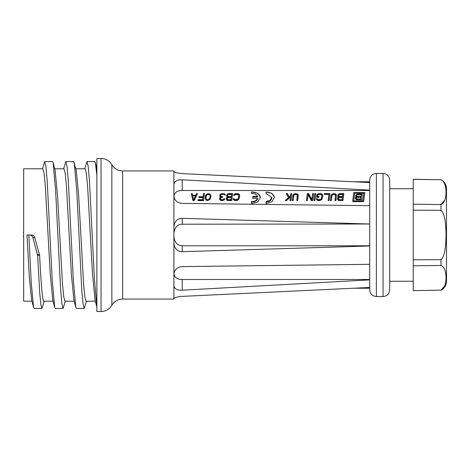 <?xml version="1.0" encoding="UTF-8"?>
<svg xmlns="http://www.w3.org/2000/svg" width="470" height="470" viewBox="0 0 470 470"><rect width="100%" height="100%" fill="white"/><g stroke="black" fill="none" stroke-linecap="round" stroke-linejoin="round"><path stroke-width="0.7" d="M413.224 290.625L440.983 290.149C444.203 288.839 445.889 284.697 446.036 277.729C445.889 270.761 444.203 266.672 440.983 265.462L413.224 265.82L413.224 290.625L440.983 290.149L444.755 285.86M440.983 290.249A9.982 9.982 0 0 0 446.5 281.324L446.5 188.676A9.982 9.982 0 0 0 440.983 179.751L413.224 179.264L413.224 265.82M260.415 197.353L257.742 201.918L251.45 203.663L251.45 201.536C254.581 201.601 256.638 200.52 257.613 198.299L252.784 198.299L252.784 196.431L257.613 196.431C256.638 194.427 254.581 193.481 251.45 193.593L251.45 191.96L257.742 193.287L260.415 197.353M271.748 197.353L271.748 197.941A5.658 4.001 180 0 1 266.091 201.941L266.091 203.686L266.091 201.565L270.091 200.291L271.748 197.353L266.091 193.57L266.091 191.942L271.96 193.434L274.392 197.353L271.96 201.736L266.091 203.686M63.644 168.783L65.835 161.562L73.655 161.562L76.175 170.028L78.654 195.461L83.607 284.033L84.847 296.77L86.086 301.217L95.34 301.217M173.9 196.231C174.54 192.406 177.313 190.503 182.219 190.509L369.714 190.509L369.714 205.684L182.219 203.393C177.249 202.94 174.476 200.432 173.9 195.867L173.9 226.816C174.476 221.323 177.249 218.491 182.219 218.321L369.714 224.002L182.219 224.208C177.313 224.449 174.54 227.504 173.9 233.384M383.027 173.442L383.027 296.558C387.069 296.165 389.283 293.944 389.683 289.902L389.683 180.098C389.283 176.056 387.069 173.835 383.027 173.442L376.37 173.442C372.328 173.835 370.113 176.056 369.714 180.098L369.714 289.902C370.113 293.944 372.328 296.165 376.37 296.558L376.37 173.442M173.9 236.616C174.54 242.496 177.313 245.552 182.219 245.792L369.714 245.792L369.714 264.316L182.219 266.608C177.249 267.06 174.476 269.568 173.9 274.133L173.9 243.184C174.476 248.677 177.249 251.509 182.219 251.679L369.714 245.998M173.9 195.867L173.9 171.474C174.476 172.437 177.249 173.154 182.219 173.624C177.249 173.154 174.476 172.437 173.9 171.474L173.9 170.945L122.658 170.945L122.658 299.055L173.9 299.055L173.9 285.707C174.476 288.909 177.249 290.407 182.219 290.196L369.714 279.867L369.714 287.458L182.219 296.376C177.249 296.846 174.476 297.563 173.9 298.526C174.476 297.563 177.249 296.846 182.219 296.376M173.9 273.769C174.54 277.594 177.313 279.497 182.219 279.491L182.219 290.196M369.714 279.491L182.219 279.491M355.884 288.204L357.382 288.157M359.38 288.239L357.382 288.186M354.509 288.239L355.508 288.239M173.9 274.133L173.9 285.707L174.699 287.94M369.714 190.133L182.219 179.804C177.249 179.593 174.476 181.091 173.9 184.293L174.699 182.06M182.219 173.624L369.714 182.542M353.775 192.583L364.796 192.583L363.663 201.624L352.641 201.624L353.775 192.583L352.688 201.624M340.092 193.617L343.834 193.617L342.965 200.596L338.459 200.432L337.495 199.315L337.472 198.222L338.553 197.012L337.865 196.278L337.86 195.132L338.612 194.157L340.092 193.617L340.092 193.998L338.612 194.598L337.812 196.037M333.7 193.617L335.668 194.022L336.455 195.132L335.944 200.596L335.01 200.596L335.504 195.273L334.211 194.433L332.942 194.568L332.073 195.273L331.262 200.596L330.328 200.596L331.156 195.132L332.237 194.022L333.7 193.617L333.7 193.998L332.237 194.445L331.156 195.649L330.387 200.596M324.341 193.617L329.952 193.617L329.082 200.596L328.142 200.596L328.906 194.433L324.23 194.433L324.341 193.617L324.288 194.433M319.195 193.617L321.357 193.752L322.496 194.568L322.796 195.843L321.88 199.468L319.723 200.596L317.555 200.432L316.422 199.468L316.357 198.687L317.297 198.687L317.397 199.157L318.431 199.633L320.475 199.468L321.351 198.687L321.856 195.843L321.092 194.568L319.083 194.433L317.931 194.85L317.573 196.425L318.977 196.425L318.866 197.312L316.527 197.312L317.033 194.568L319.195 193.617L319.195 193.998L317.033 195.044L316.598 197.312M314.824 193.617L313.954 200.596L314.888 200.596L315.764 193.617L314.824 193.617L314.007 200.596M312.644 193.617L311.88 199.633L308.743 193.617L307.339 193.617L306.464 200.596L307.404 200.596L308.144 194.568L311.299 200.596L312.703 200.596L313.578 193.617L312.644 193.617L311.88 200.155L308.743 193.998L307.339 193.998L306.522 200.596M295.483 193.617L297.457 194.022L298.244 195.132L297.733 200.596L296.793 200.596L297.287 195.273L295.994 194.433L294.731 194.568L293.856 195.273L293.051 200.596L292.117 200.596L292.939 195.132L294.026 194.022L295.483 193.617L295.483 193.998L294.026 194.445L292.939 195.649L292.17 200.596M290.807 193.617L290.507 195.843L289.285 196.865L287.376 193.617L286.124 193.617L288.416 197.612L285.255 200.596L286.5 200.596L290.36 197.012L289.931 200.596L290.865 200.596L291.741 193.617L290.807 193.617L290.507 196.401L289.285 197.447L287.376 193.998L286.353 193.998M236.058 193.617L238.225 193.752L239.6 195.132L239.383 198.07L238.049 200.108L236.592 200.596L234.424 200.432L233.29 199.468L233.226 198.687L234.16 198.687L234.26 199.157L235.3 199.633L237.849 199.157L238.449 198.07L238.725 195.843L238.39 194.85L235.946 194.433L234.589 195.273L233.655 195.273L234.601 194.022L236.058 193.617L236.058 193.998L234.601 194.445L233.825 195.273M228.884 193.617L232.626 193.617L231.757 200.596L227.251 200.432L226.287 199.315L226.264 198.222L227.345 197.012L226.658 196.278L226.652 195.132L227.404 194.157L228.884 193.617L228.884 193.998L227.404 194.598L226.605 196.037M222.175 193.617L224.619 194.022L225.406 195.132L223.18 194.292L221.112 194.568L220.571 195.132L220.736 196.278L222.704 196.719L222.633 197.312L221.035 197.612L220.26 198.839L221.711 199.791L223.133 199.633L224.002 198.839L224.783 198.839L224.554 199.468L223.197 200.432L222.087 200.596L220.7 200.432L219.561 199.468L219.749 197.917L220.794 197.012L219.796 196.278L219.79 195.132L220.371 194.292L222.175 193.617L222.175 193.998L220.371 194.745L219.754 195.955M208.451 193.617L206.665 194.157L205.754 195.132L205.29 196.278L205.29 198.839L205.936 199.95L207.581 200.596L209.89 199.468L210.742 197.612L210.842 195.555L210.507 194.568L209.367 193.752L208.451 193.617L208.451 193.998L206.136 195.044L205.155 197.964M203.463 193.617L203.052 196.719L198.998 196.719L198.886 197.612L202.94 197.612L202.699 199.633L198.023 199.633L197.911 200.596L203.522 200.596L204.397 193.617L203.463 193.617L203.052 197.3L198.998 197.3L198.957 197.612M192.23 193.617L192.63 195.273L195.749 195.273L196.601 193.617L197.535 193.617L194.163 200.596L192.917 200.596L191.296 193.617L192.23 193.617L192.23 193.998L191.39 193.998M173.9 243.184L173.9 226.816M122.658 170.945A12.479 12.479 0 0 1 111.848 164.712A12.479 12.479 0 0 0 101.044 158.472L96.867 158.472L96.867 311.528L101.044 311.528A12.479 12.479 0 0 0 111.848 305.288A12.479 12.479 0 0 1 122.658 299.055M74.207 301.217L64.96 301.217L63.72 296.77L62.481 284.039L57.522 195.455L55.049 170.028L53.116 162.691L55.613 190.326L60.601 289.15L61.846 303.444L63.092 308.438L65.283 301.217M53.081 301.217L43.828 301.217C42.418 301.628 41.008 282.153 39.598 255.375L37.624 255.375L39.797 293.691L40.878 304.654L41.965 308.438L44.157 301.217M42.517 168.783L44.709 161.562L52.528 161.562L53.116 162.691M74.248 162.691L76.739 190.326L81.727 289.15L82.973 303.444L84.218 308.438L86.415 301.217M84.776 168.783L86.968 161.562L94.787 161.562L95.375 162.691L96.867 175.222M32.841 237.597C32.359 235.993 31.237 235.129 29.469 235L31.402 235C33.164 235.123 34.292 235.993 34.78 237.603L32.841 237.597L37.624 255.375M33.552 307.31L31.625 299.972L29.31 277.071L26.996 235L28.864 235L31.208 282.182L33.552 307.31L34.145 308.438L41.965 308.438M44.709 161.562L45.954 166.556L47.2 180.85L52.188 279.674L54.684 307.31L55.272 308.438L63.092 308.438M65.835 161.562L67.087 166.556L68.332 180.85L73.32 279.674L75.811 307.31L76.398 308.438L84.218 308.438M86.968 161.562L88.201 166.486L89.441 180.586L94.394 278.733L96.867 307.022L95.011 299.972L92.531 274.539L87.579 185.961L86.339 173.23L85.099 168.783L75.846 168.783M31.948 301.217L23.665 301.217L23.665 168.783L42.841 168.783L44.08 173.23L45.32 185.967L50.272 274.545L52.752 299.972L54.684 307.31M54.72 168.783L63.967 168.783L65.207 173.23L66.446 185.967L71.405 274.539L73.884 299.972L75.811 307.31M34.78 237.603L39.598 255.375M23.665 230.688L23.665 227.697M23.665 231.358L23.665 231.023M23.665 232.35L23.5 231.939M23.665 232.85L23.5 232.35M23.665 233.349L23.5 232.85M23.665 233.766L23.5 233.349M23.665 235.018L23.665 234.683M23.665 236.011L23.5 235.599M23.665 236.51L23.5 236.011M23.665 237.009L23.5 236.51M23.665 237.426L23.5 237.009M23.665 242.003L23.665 238.343M39.451 254.552L37.483 254.552M31.402 235L29.469 235M364.767 192.817L353.775 192.817M363.71 193.523L362.746 201.289L353.728 201.289L354.691 193.199L363.71 193.199L363.71 193.523M353.728 200.849L362.746 200.849L362.746 201.289M362.746 200.849L363.71 193.199M358.099 194.04L362.258 194.04L361.53 199.838L356.519 199.703L355.414 198.787L355.567 197.506L356.513 196.883L355.725 196.272L355.673 195.314L356.477 194.498L358.099 194.04L358.099 194.468L356.477 194.968L355.649 196.055M356.148 197.006L355.338 198.557M356.513 196.883L356.148 197.594M355.673 195.314L355.673 195.843M355.896 194.962L355.896 195.467M356.477 194.498L356.477 194.968M357.218 194.151L357.218 194.592M362.2 194.468L358.099 194.468M355.349 197.888L355.349 198.469M355.567 197.506L355.567 198.093M357.288 199.597L356.342 198.845L356.372 198.011L356.971 197.382L360.801 197.259L360.584 199.597L357.288 199.597L357.288 199.045L356.342 198.27M361.125 195.214L360.889 197.095L357.599 197.095L356.654 196.343L356.701 195.432L357.294 194.844L361.125 194.727L361.125 195.214M357.288 199.045L360.584 199.045L360.584 199.597M360.584 199.045L360.801 197.259M356.783 198.916L356.783 199.474M356.471 198.657L356.471 199.221M361.125 194.727L360.889 196.513L357.599 196.513L356.654 195.79M360.889 196.513L360.889 197.095M357.599 196.513L357.599 197.095M357.094 196.395L357.094 196.971M356.777 196.149L356.777 196.719M274.38 197.653A8.301 5.869 0 0 0 266.091 192.071L266.091 193.57M257.613 198.299L257.613 198.88A5.658 4.001 180 0 1 251.45 201.918L251.45 203.663M257.613 196.431L257.613 197.006L252.784 197.006L252.784 198.299M260.409 197.647A8.301 5.869 0 0 0 251.45 192.089L251.45 193.593M338.224 197.165L337.442 199.045M338.553 197.012L338.224 197.753M337.86 195.132L337.86 195.649M338.071 194.709L338.071 195.197M338.612 194.157L338.612 194.598M339.293 193.752L339.293 194.145M343.781 193.998L340.092 193.998M337.472 198.222L337.472 198.804M337.683 197.764L337.683 198.352M339.176 200.155L338.353 199.251L338.946 197.612L342.401 197.465L342.137 200.155L339.176 200.155L338.353 198.687M342.789 194.897L342.512 197.147L339.546 197.147L338.823 196.701L338.776 195.273L339.34 194.568L342.789 194.433L342.789 194.897M339.176 199.633L342.137 199.633L342.137 200.155M342.137 199.633L342.401 197.465M338.723 199.468L338.723 200.003M338.453 199.157L338.453 199.703M342.789 194.433L342.512 196.572L339.546 196.572L338.723 195.696M342.512 196.572L342.512 197.147M339.546 196.572L339.546 197.147M339.099 196.425L339.099 197.001M338.823 196.131L338.823 196.701M330.904 195.843L330.904 196.401M331.156 195.132L331.156 195.649M331.538 194.568L331.538 195.044M332.237 194.022L332.237 194.445M332.901 193.752L332.901 194.145M334.323 193.617L334.323 193.998L333.7 193.998M335.081 193.752L335.081 194.145L334.323 193.998M335.668 194.022L335.668 194.445L335.081 194.145M336.22 194.568L336.22 195.044L335.668 194.445M336.455 195.132L336.455 195.649L336.22 195.044M336.491 196.061L336.455 195.649M335.586 195.843L335.063 200.596M328.906 194.433L328.201 200.596M329.905 193.998L324.341 193.998M316.804 195.132L316.804 195.649M317.033 194.568L317.033 195.044M317.732 194.022L317.732 194.445M318.396 193.752L318.396 194.145M320.599 193.617L320.599 193.998L319.195 193.998M321.357 193.752L321.357 194.145L320.599 193.998M321.944 194.022L321.944 194.445L321.357 194.145M322.496 194.568L322.496 195.044L321.944 194.445M322.731 195.132L322.731 195.649L322.496 195.044M322.767 196.061L322.731 195.649M317.297 198.687L317.297 199.251L316.404 199.251M317.397 199.157L317.397 199.703L317.297 199.251M317.826 199.468L317.826 200.003L317.397 199.703M318.431 199.633L318.431 200.155L317.826 200.003M319.835 199.633L319.835 200.155L318.431 200.155M320.475 199.468L320.475 200.003L319.835 200.155M320.981 199.157L320.475 200.003M321.351 198.687L320.981 199.703M321.58 198.07L321.351 199.251M321.856 195.843L321.58 198.651M317.573 196.425L317.573 197.001L318.907 197.001M315.711 193.998L314.824 193.998M311.88 199.633L311.88 200.155M313.525 193.998L312.644 193.998M307.339 193.617L307.339 193.998M308.743 193.617L308.743 193.998M292.692 195.843L292.692 196.401M292.939 195.132L292.939 195.649M293.327 194.568L293.327 195.044M294.026 194.022L294.026 194.445M294.684 193.752L294.684 194.145M296.106 193.617L296.106 193.998L295.483 193.998M296.87 193.752L296.87 194.145L296.106 193.998M297.457 194.022L297.457 194.445L296.87 194.145M298.004 194.568L298.004 195.044L297.457 194.445M298.244 195.132L298.244 195.649L298.004 195.044M298.28 196.061L298.244 195.649M297.369 195.843L296.852 200.596M290.507 195.843L290.507 196.401M291.688 193.998L290.807 193.998M290.36 197.012L289.99 200.596M288.416 197.612L288.416 198.199L285.76 200.596M287.376 193.617L287.376 193.998M289.285 196.865L289.285 197.447M233.901 194.568L233.901 195.044M234.601 194.022L234.601 194.445M235.258 193.752L235.258 194.145M237.462 193.617L237.462 193.998L236.058 193.998M238.225 193.752L238.225 194.145L237.462 193.998M238.813 194.022L238.813 194.445L238.225 194.145M239.359 194.568L239.359 195.044L238.813 194.445M239.6 195.132L239.6 195.649L239.359 195.044M239.635 196.061L239.6 195.649M234.16 198.687L234.16 199.251L233.273 199.251M234.26 199.157L234.26 199.703L234.16 199.251M234.695 199.468L234.695 200.003L234.26 199.703M235.3 199.633L235.3 200.155L234.695 200.003M236.704 199.633L236.704 200.155L235.3 200.155M237.344 199.468L237.344 200.003L236.704 200.155M237.849 199.157L237.344 200.003M238.214 198.687L237.849 199.703M238.449 198.07L238.214 199.251M238.725 195.843L238.449 198.651M227.016 197.165L226.234 199.045M227.345 197.012L227.016 197.753M226.652 195.132L226.652 195.649M226.863 194.709L226.863 195.197M227.404 194.157L227.404 194.598M228.085 193.752L228.085 194.145M232.574 193.998L228.884 193.998M226.264 198.222L226.264 198.804M226.475 197.764L226.475 198.352M227.968 200.155L227.145 199.251L227.738 197.612L231.193 197.465L230.929 200.155L227.968 200.155L227.145 198.687M231.581 194.897L231.305 197.147L228.338 197.147L227.615 196.701L227.568 195.273L228.132 194.568L231.581 194.433L231.581 194.897M227.968 199.633L230.929 199.633L230.929 200.155M230.929 199.633L231.193 197.465M227.515 199.468L227.515 200.003M227.245 199.157L227.245 199.703M231.581 194.433L231.305 196.572L228.338 196.572L227.515 195.696M231.305 196.572L231.305 197.147M228.338 196.572L228.338 197.147M227.891 196.425L227.891 197.001M227.615 196.131L227.615 196.701M220.001 194.709L220.001 195.197M220.371 194.292L220.371 194.745M220.876 194.022L220.876 194.445M221.535 193.752L221.535 194.145M223.426 193.617L223.426 193.998L222.175 193.998M224.031 193.752L224.031 194.145L223.426 193.998M224.619 194.022L224.619 194.445L224.031 194.145M225.048 194.292L225.048 194.745L224.619 194.445M225.265 195.132L225.048 194.745M225.306 194.709L225.306 195.132M220.495 195.696L220.736 196.278M221.164 196.572L221.164 197.147L220.736 196.848M222.081 196.719L222.081 197.3L221.164 197.147M222.633 197.3L222.081 197.3M220.26 198.839L220.518 199.315M220.947 199.633L220.947 200.155L220.518 199.85M221.711 199.791L221.711 200.302L220.947 200.155M222.334 199.791L222.334 200.302L221.711 200.302M223.133 199.633L223.133 200.155L222.334 200.302M223.638 199.315L223.133 200.155M224.002 198.839L223.638 199.85M224.578 199.403L224.002 199.403M219.749 197.917L219.519 198.534M220.119 197.465L219.749 198.499M220.794 197.012L220.794 197.6L220.119 198.052M219.79 195.132L219.79 195.649M205.29 196.278L205.29 196.848M205.543 195.555L205.543 196.096M205.754 195.132L205.754 195.649M206.136 194.568L206.136 195.044M206.665 194.157L206.665 194.598M207.499 193.752L207.499 194.145M209.367 193.752L209.367 194.145L208.451 193.998M210.096 194.157L210.096 194.598L209.367 194.145M210.507 194.568L210.507 195.044L210.096 194.598M210.742 195.132L210.742 195.649L210.507 195.044M210.842 195.555L210.842 196.096L210.742 195.649M210.877 196.507L210.842 196.096M209.708 198.951L208.469 200.155L206.912 200.155L205.966 198.951L206.054 196.425L207.059 194.709L209.121 194.433L210.067 195.555L209.978 198.052M209.978 197.465L210.108 196.425M209.708 198.375L208.469 199.633L206.912 199.633L205.966 198.375L205.925 197.465M208.974 199.315L208.974 199.85M208.469 199.633L208.469 200.155M207.67 199.791L207.67 200.302M206.912 199.633L206.912 200.155M206.477 199.315L206.477 199.85M205.966 198.375L205.966 198.951M203.052 196.719L203.052 197.3M204.344 193.998L203.463 193.998M198.023 199.633L197.964 200.596M202.699 199.633L202.699 200.155L198.023 200.155M202.94 197.612L202.699 200.155M198.998 196.719L198.998 197.3M192.63 195.273L192.23 193.998M195.749 195.273L195.749 195.796L192.63 195.796M196.601 193.617L195.749 195.796M197.329 193.998L196.601 193.998M193.617 199.95L195.52 195.843L193.617 200.455L192.712 195.843L193.617 200.455M195.52 195.843L192.712 195.843M359.25 288.233L357.006 288.233M359.004 288.239L358.628 288.233M353.299 288.239L353.887 288.239L353.264 288.204M413.224 179.376L440.983 179.751M445.548 186.731L445.789 188.159M445.983 190.356L446.036 192.201M445.507 197.993L445.231 199.069M444.902 200.014L440.983 204.538L440.983 210.313C444.203 212.834 445.889 221.064 446.036 235C445.889 248.936 444.203 257.166 440.983 259.687L440.983 265.462M445.554 272.236L445.789 273.634M445.989 275.837L446.036 277.641M445.513 283.439L445.202 284.632M413.224 259.804L440.983 259.687M413.224 210.196L440.983 210.313M413.224 204.18L440.983 204.538C444.203 203.328 445.889 199.239 446.036 192.271C445.889 185.303 444.203 181.162 440.983 179.851M182.219 218.321L182.219 224.208M182.219 245.792L182.219 251.679M182.219 179.804L182.219 190.509M111.848 164.712L111.848 305.288M101.044 158.472L101.044 311.528M383.027 296.558L376.37 296.558M359.615 288.239L369.714 288.239M353.299 181.761L369.714 181.761M95.375 162.691L96.867 168.372M356.912 288.239L358.722 288.239M389.683 188.752L413.224 188.752M389.683 281.248L413.224 281.248"/></g></svg>
